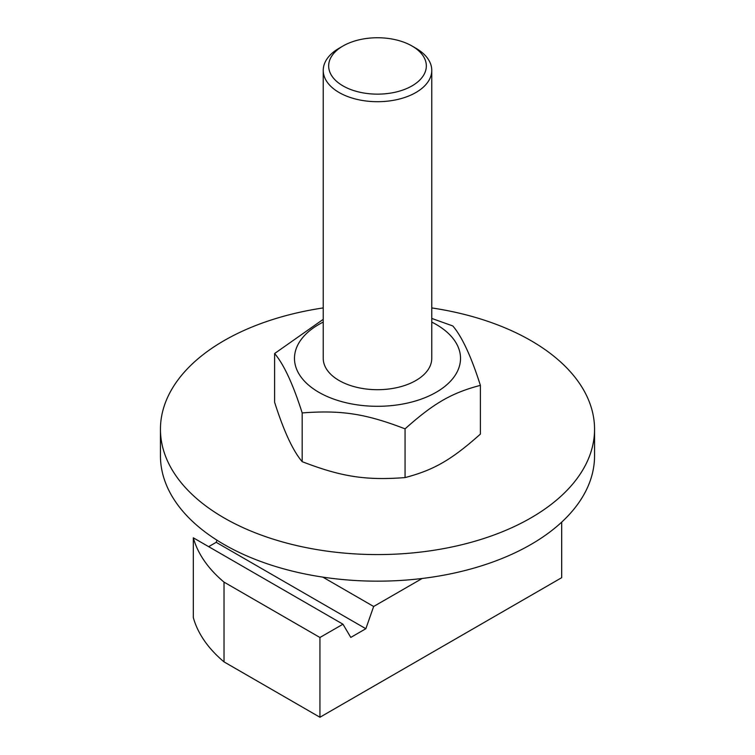 <?xml version="1.0" encoding="UTF-8"?>
<svg xmlns="http://www.w3.org/2000/svg" width="755" height="755" viewBox="0 0 755 755"><rect width="100%" height="100%" fill="white"/><g stroke="black" fill="none" stroke-linecap="round" stroke-linejoin="round"><path stroke-width="1.13" d="M323.234 322.092A83.022 47.933 0 0 0 304.133 380.803A83.022 47.933 0 0 0 398.989 404.671A83.022 47.933 0 0 0 458.427 369.072A83.022 47.933 0 0 0 431.766 322.092M342.968 46.008L339.127 48.226A54.266 31.333 0 0 0 323.234 70.375L323.234 358.37A54.266 31.333 0 0 0 339.127 380.52A54.266 31.333 0 0 0 398.262 387.315A54.266 31.333 0 0 0 431.766 358.37L431.766 70.375A54.266 31.333 0 0 0 415.873 48.226L412.032 46.008A48.839 28.199 180 0 1 412.032 85.881A48.839 28.199 180 0 1 342.968 85.881A48.839 28.199 180 0 1 342.968 46.008A48.839 28.199 180 0 1 412.032 46.008M431.766 318.431L452.821 325.962C462.013 336.692 471.205 356.502 480.388 385.361C451.584 392.93 433.87 403.151 405.067 428.849C365.722 413.702 341.524 409.956 302.179 412.928C292.987 384.068 283.795 364.269 274.612 353.529L323.234 319.337M274.612 353.529L274.612 402.264C283.795 431.133 292.987 450.933 302.179 461.673C341.524 476.82 365.722 480.567 405.067 477.585C433.87 470.025 451.584 459.795 480.388 434.097L480.388 385.361M405.067 428.849L405.067 477.585M302.179 412.928L302.179 461.673M431.766 307.927A217.053 125.321 180 0 1 594.553 429.255A217.053 125.321 180 0 1 460.559 545.034A217.053 125.321 180 0 1 224.018 517.873A217.053 125.321 180 0 1 160.447 429.255A217.053 125.321 180 0 1 323.234 307.927M594.553 429.255L594.553 455.841A217.053 125.321 180 0 1 460.559 571.62A217.053 125.321 180 0 1 224.018 544.459A217.053 125.321 180 0 1 160.447 455.841L160.447 429.255M323.234 70.375A54.266 31.333 0 0 0 339.127 92.525A54.266 31.333 0 0 0 398.262 99.32A54.266 31.333 0 0 0 431.766 70.375M322.791 577.113L373.659 606.482L365.845 628.726L216.194 542.326L216.949 540.174M342.968 624.206L193.318 537.805A187.212 108.088 0 0 0 224.018 582.114L319.941 637.494L342.968 624.206L350.782 637.418L365.845 628.726M208.673 546.667L216.194 542.326M373.659 606.482L422.177 578.472M319.941 637.494L319.941 717.25L561.682 577.688L561.682 522.158M193.318 537.805L193.318 617.562A187.212 108.088 0 0 0 224.018 661.871L319.941 717.25M224.018 582.114L224.018 661.871"/></g></svg>
